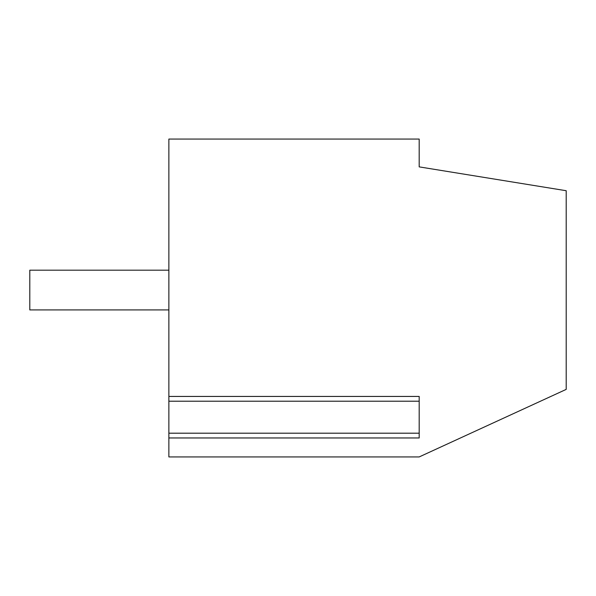 <?xml version="1.0" encoding="UTF-8"?>
<svg xmlns="http://www.w3.org/2000/svg" width="596" height="596" viewBox="0 0 596 596"><rect width="100%" height="100%" fill="white"/><g stroke="black" fill="none" stroke-linecap="round" stroke-linejoin="round"><path stroke-width="0.89" d="M168.869 309.92L29.8 309.92L29.8 270.189L168.869 270.189M566.2 389.389L566.2 190.72L419.189 166.88L419.189 139.069L168.869 139.069L168.869 396.437L419.189 396.437L419.189 437.963L168.869 437.963L168.869 456.931L419.189 456.931L566.2 389.389M168.869 437.963L168.869 396.437M168.869 400.572L168.869 401.205L419.189 401.205L419.189 433.195L168.869 433.195M527.929 406.971L535.484 403.499"/></g></svg>
